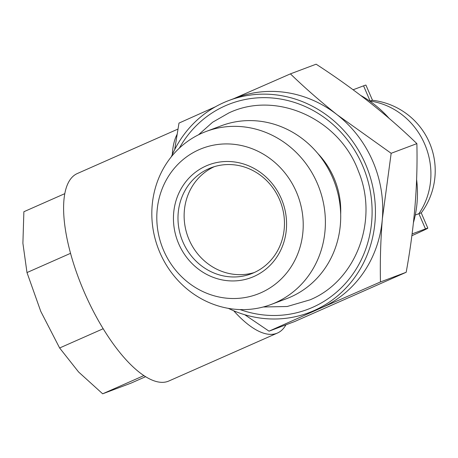 <?xml version="1.0" encoding="UTF-8"?>
<svg xmlns="http://www.w3.org/2000/svg" width="458" height="458" viewBox="0 0 458 458"><rect width="100%" height="100%" fill="white"/><g stroke="black" fill="none" stroke-linecap="round" stroke-linejoin="round"><path stroke-width="0.69" d="M271.136 304.478L286.439 298.719A92.407 85.961 -110.6 0 0 290.607 297.019A92.407 85.961 -110.6 0 0 333.498 179.713A92.407 85.961 -110.6 0 0 221.386 125.732L206.077 131.486A92.407 85.961 -110.6 0 0 201.915 133.192A92.407 85.961 -110.6 0 0 159.023 250.497A92.407 85.961 -110.6 0 0 271.136 304.478A92.407 85.961 -110.6 0 0 275.298 302.778A92.407 85.961 -110.6 0 0 318.19 185.473A92.407 85.961 -110.6 0 0 206.077 131.486M199.053 149.692A77.952 72.513 -110.6 0 0 163.661 250.526A77.952 72.513 -110.6 0 0 260.963 292.748A77.952 72.513 -110.6 0 0 296.355 191.908A77.952 72.513 -110.6 0 0 199.053 149.692M178.74 243.862A60.238 56.036 69.4 0 1 206.089 165.945A60.238 56.036 69.4 0 1 281.275 198.572A60.238 56.036 69.4 0 1 253.927 276.489A60.238 56.036 69.4 0 1 178.74 243.862M279.477 199.442A56.695 52.739 -110.6 0 0 211.27 167.697A56.695 52.739 -110.6 0 0 182.971 242.076A56.695 52.739 -110.6 0 0 251.179 273.821A56.695 52.739 -110.6 0 0 279.477 199.442M254.213 272.567A56.695 52.739 69.4 0 1 189.12 239.763A56.695 52.739 69.4 0 1 214.378 166.643M228.353 308.36A113.384 105.477 -110.6 0 0 308.864 312.7L316.163 309.957A113.384 105.477 -110.6 0 0 321.276 307.868L380.466 281.945L406.183 272.275L294.752 321.499L269.035 331.168L321.276 307.868A113.384 105.477 -110.6 0 0 382.338 218.93A113.384 105.477 -110.6 0 0 337.311 114.889A113.384 105.477 -110.6 0 0 236.339 97.697L229.04 100.445A113.384 105.477 -110.6 0 0 223.928 102.529A113.384 105.477 -110.6 0 0 171.344 156.762M240.089 309.574A109.84 102.18 -110.6 0 0 312.568 307.364A109.84 102.18 -110.6 0 0 362.438 165.275A109.84 102.18 -110.6 0 0 225.336 105.781A109.84 102.18 -110.6 0 0 179.37 148.111M308.864 312.7A113.384 105.477 -110.6 0 0 313.97 310.616A113.384 105.477 -110.6 0 0 366.595 166.678A113.384 105.477 -110.6 0 0 229.04 100.445M415.286 215.037L418.887 213.686A35.432 0.681 -23.4 0 1 421.245 212.936A70.864 70.864 0 0 0 372.48 100.291A35.432 0.681 156.6 0 0 370.144 101.058L369.858 101.161M177.95 129.082L77.287 173.548A113.384 41.546 66.2 0 0 66.605 186.749A113.384 41.546 66.2 0 0 94.228 312.946A113.384 41.546 66.2 0 0 168.916 380.982L277.485 333.023A113.384 41.546 66.2 0 0 285.947 324.814M177.051 134.423A113.384 41.546 66.2 0 0 175.168 138.791A113.384 41.546 66.2 0 0 172.3 154.558M233.723 310.787A113.384 41.546 66.2 0 0 277.485 333.023M70.526 253.337L26.988 272.567L22.9 243.267L23.873 211.733L64.79 193.66M103.193 328.735L59.626 347.983L40.773 311.394L26.988 272.567M143.927 375.577L102.661 393.806L78.61 372.016L59.626 347.983M145.638 376.676L130.891 383.191L102.661 393.806M411.879 235.693A35.432 0.681 156.6 0 0 427.829 228.147A35.432 0.681 156.6 0 0 425.471 228.897L412.108 233.924M372.503 100.296L365.925 85.091A35.432 0.681 156.6 0 0 363.56 85.841L353.118 89.768M413.46 222.588A106.302 98.882 -110.6 0 0 416.614 179.542M389.037 118.278A106.302 98.882 -110.6 0 0 360.801 95.499M244.761 314.726L269.035 331.168M380.466 281.945C379.985 261.781 380.609 240.776 382.338 218.93L391.161 153.293L337.311 114.889C320.234 101.31 304.604 87.638 290.424 73.864L233.763 98.665M215.449 106.777L178.992 123.088L174.693 149.566M391.161 153.293L416.872 143.623C417.885 184.683 414.324 227.569 406.183 272.275M290.424 73.864L316.135 64.194C354.2 88.886 387.783 115.364 416.872 143.623M317.823 153.516A77.952 72.513 69.4 0 1 340.672 214.275M425.471 228.897L418.887 213.686A70.864 65.923 -110.6 0 0 424.675 144.047A70.864 65.923 -110.6 0 0 370.144 101.058L363.56 85.841M198.503 134.795L212.598 122.246L228.886 112.92C276.598 90.232 339.573 119.028 358.477 171.366C378.846 220.058 356.284 280.76 309.986 299.858L287.16 306.511L263.258 306.986M427.829 228.147L421.245 212.936"/></g></svg>
